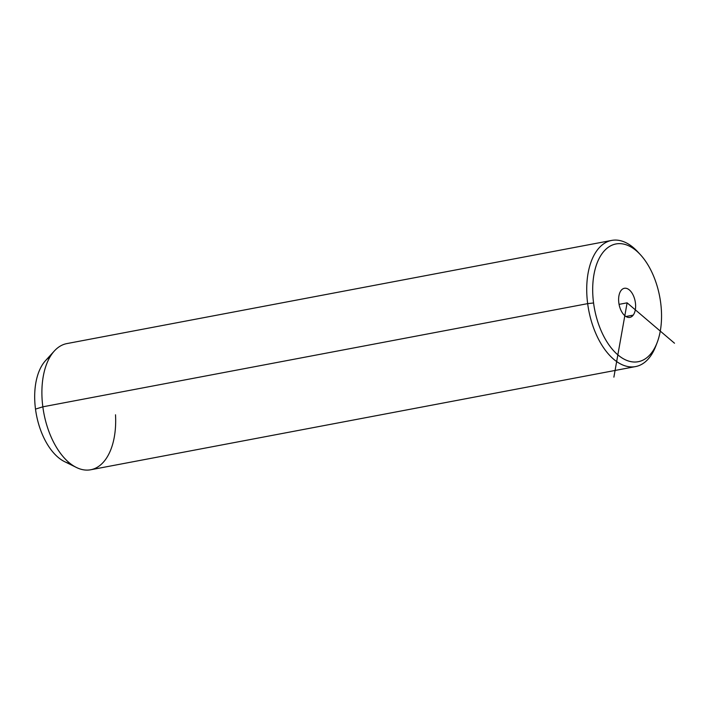 <?xml version="1.0" encoding="UTF-8"?>
<svg xmlns="http://www.w3.org/2000/svg" width="710" height="710" viewBox="0 0 710 710"><rect width="100%" height="100%" fill="white"/><g stroke="black" fill="none" stroke-linecap="round" stroke-linejoin="round"><path stroke-width="1.06" d="M657.096 342.735L655.738 346.249A64.202 35.527 -100.7 0 1 618.339 362.668A64.202 35.527 -100.7 0 1 587.667 303.64L593.569 302.966A59.924 33.166 -100.7 0 1 619.351 243.636A59.924 33.166 -100.7 0 1 660.664 302.7A59.924 33.166 -100.7 0 1 634.891 362.038A59.924 33.166 -100.7 0 1 593.569 302.966L587.667 303.64A64.202 35.527 -100.7 0 1 599.826 247.107A64.202 35.527 -100.7 0 1 637.882 251.961L640.429 254.73A59.924 33.166 79.3 0 0 604.911 250.195A59.924 33.166 79.3 0 0 593.569 302.966A59.924 33.166 79.3 0 0 622.2 358.053A59.924 33.166 79.3 0 0 657.096 342.735A59.924 33.166 79.3 0 0 660.664 302.7A59.924 33.166 79.3 0 0 640.429 254.73M621.028 290.55A14.803 8.192 79.3 0 0 621.179 310.767A14.803 8.192 79.3 0 0 633.213 315.125A14.803 8.192 79.3 0 0 633.054 294.907A14.803 8.192 79.3 0 0 621.028 290.55A14.803 8.192 -100.7 0 1 624.365 288.287A14.803 8.192 -100.7 0 1 634.305 297.978A14.803 8.192 -100.7 0 1 633.213 315.125L625.936 316.5L633.213 315.125A14.803 8.192 -100.7 0 1 629.876 317.379A14.803 8.192 -100.7 0 1 619.928 307.696A14.803 8.192 -100.7 0 1 621.028 290.55M639.169 253.408A64.202 35.527 79.3 0 0 611.665 240.415A64.202 35.527 79.3 0 0 587.667 303.64L42.84 406.821A64.202 35.527 -100.7 0 1 66.838 343.596L611.665 240.415M635.565 366.582L90.738 469.763A64.202 35.527 -100.7 0 1 42.84 406.821L587.667 303.64A64.202 35.527 79.3 0 0 635.565 366.582A64.202 35.527 79.3 0 0 656.404 344.439M76.431 467.473L64.61 461.66A55.646 30.796 -100.7 0 1 35.5 409.102L42.84 406.821L35.5 409.102A55.646 30.796 -100.7 0 1 45.484 360.68L54.359 350.953A64.202 35.527 79.3 0 0 42.84 406.821A64.202 35.527 79.3 0 0 76.431 467.473A64.202 35.527 79.3 0 0 115.508 414.791M50.108 356.766A55.646 30.796 79.3 0 0 35.5 409.102A55.646 30.796 79.3 0 0 70.343 463.612M613.884 377.143L627.116 302.833L674.5 343.214M627.116 302.833L619.067 304.359"/></g></svg>
